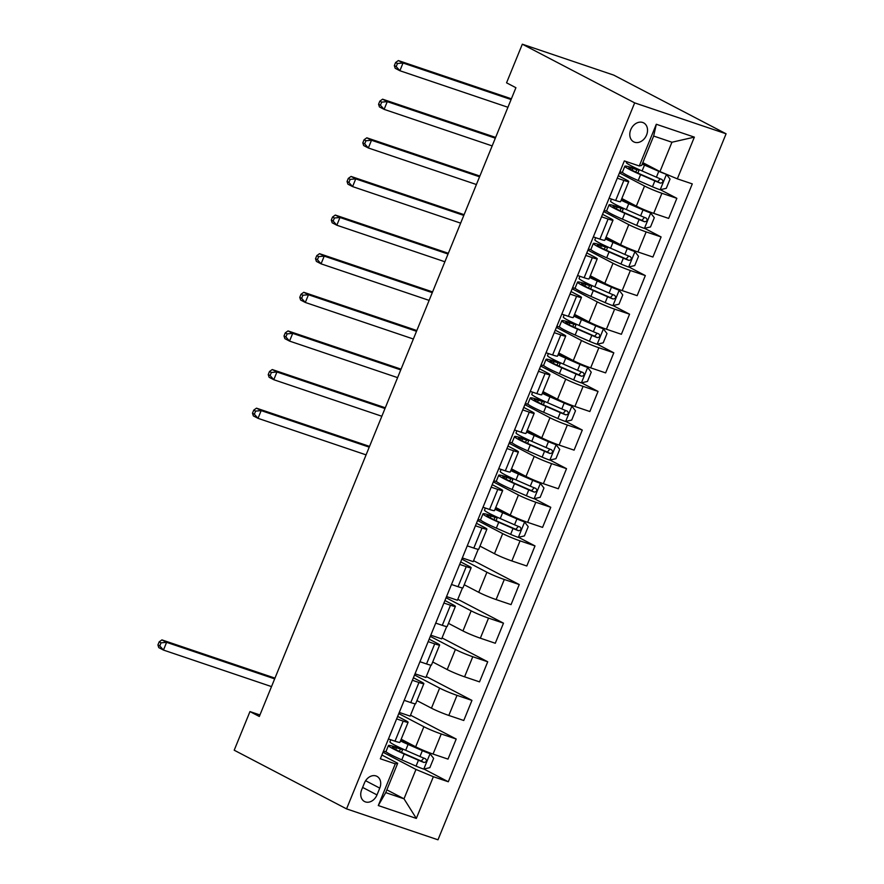 <?xml version="1.0" encoding="UTF-8"?>
<svg xmlns="http://www.w3.org/2000/svg" width="884" height="884" viewBox="0 0 884 884"><rect width="100%" height="100%" fill="white"/><g stroke="black" fill="none" stroke-linecap="round" stroke-linejoin="round"><path stroke-width="1.33" d="M630.756 129.683A10.707 8.31 117.6 0 0 633.706 141.849A10.707 8.31 117.6 0 0 646.569 135.031A10.707 8.31 117.6 0 0 643.618 122.865A10.707 8.31 117.6 0 0 630.756 129.683M634.668 102.875L522.322 44.2L613.739 75.118L726.084 133.793L437.978 839.8L346.55 808.882L634.668 102.875L726.084 133.793M259.94 714.957L249.962 711.587L259.321 716.471L515.913 87.715L506.554 82.82L522.322 44.2M376.993 794.915L379.766 788.119A10.376 8.044 117.6 0 0 376.916 776.329A10.376 8.044 117.6 0 0 364.451 782.937L361.678 789.732A10.376 8.044 117.6 0 0 364.528 801.523A10.376 8.044 117.6 0 0 376.993 794.915L362.628 787.412M433.359 776.704L416.331 818.418L378.286 805.545L395.303 763.842L397.701 763.268L385.722 792.616L403.999 798.804L415.977 769.456L433.359 776.704L448.298 781.765L692.283 183.894L677.332 178.844L659.961 171.584L671.939 142.236L653.663 136.048L641.685 165.407L639.287 165.971L656.304 124.257L694.36 137.13L677.332 178.844M639.287 165.971L624.336 160.921L380.352 758.781L395.303 763.842M249.962 711.587L234.205 750.207L346.55 808.882M386.849 789.843L403.999 798.804L416.331 818.418M397.701 763.268L381.888 755.013M617.297 178.181L623.861 180.402A13.393 1.017 22.2 0 0 628.756 181.552A13.393 1.017 22.2 0 0 626.248 179.839L618.314 175.684M601.529 216.801L608.093 219.022A13.393 1.017 22.2 0 0 612.999 220.171A13.393 1.017 22.2 0 0 610.49 218.458L602.545 214.315M585.772 255.432L592.335 257.653A13.393 1.017 22.2 0 0 597.241 258.791A13.393 1.017 22.2 0 0 594.733 257.078L586.788 252.935M570.003 294.052L576.578 296.273A13.393 1.017 22.2 0 0 581.473 297.411A13.393 1.017 22.2 0 0 578.965 295.698L571.031 291.554M554.246 332.671L560.81 334.892A13.393 1.017 22.2 0 0 565.716 336.042A13.393 1.017 22.2 0 0 563.207 334.318L555.263 330.174M538.489 371.291L545.052 373.512A13.393 1.017 22.2 0 0 549.958 374.661A13.393 1.017 22.2 0 0 547.439 372.949L539.505 368.794M522.72 409.911L529.284 412.132A13.393 1.017 22.2 0 0 534.19 413.281A13.393 1.017 22.2 0 0 531.682 411.568L523.748 407.413M506.963 448.542L513.527 450.752A13.393 1.017 22.2 0 0 518.433 451.901A13.393 1.017 22.2 0 0 515.924 450.188L507.98 446.044M491.206 487.161L497.769 489.382A13.393 1.017 22.2 0 0 502.676 490.521A13.393 1.017 22.2 0 0 500.156 488.808L492.222 484.664M475.437 525.781L482.001 528.002A13.393 1.017 22.2 0 0 486.907 529.151A13.393 1.017 22.2 0 0 484.399 527.428L476.465 523.284M459.68 564.401L466.244 566.622A13.393 1.017 22.2 0 0 471.15 567.771A13.393 1.017 22.2 0 0 468.642 566.047L460.697 561.904M443.923 603.021L450.486 605.242A13.393 1.017 22.2 0 0 455.393 606.391A13.393 1.017 22.2 0 0 452.873 604.678L444.939 600.523M428.154 641.64L434.718 643.861A13.393 1.017 22.2 0 0 439.624 645.011A13.393 1.017 22.2 0 0 437.116 643.298L429.171 639.154M412.397 680.271L418.961 682.492A13.393 1.017 22.2 0 0 423.867 683.63A13.393 1.017 22.2 0 0 421.359 681.918L413.414 677.774M396.64 718.891L403.203 721.112A13.393 1.017 22.2 0 0 408.11 722.25A13.393 1.017 22.2 0 0 405.59 720.537L397.656 716.394M383.026 752.24L415.977 769.456M401.181 739.234L415.679 746.803A13.393 1.017 22.2 0 0 433.049 754.063L448 759.113L456.199 739.035L410.519 715.178M398.783 713.62L423.878 726.725A13.393 1.017 22.2 0 0 441.249 733.974L456.199 739.035M416.939 700.603L431.447 708.183A13.393 1.017 22.2 0 0 448.818 715.443L463.768 720.493L471.957 700.404L426.287 676.547M414.552 675L439.635 688.106A13.393 1.017 22.2 0 0 457.017 695.354L471.957 700.404M432.696 661.983L447.205 669.564A13.393 1.017 22.2 0 0 464.575 676.812L479.526 681.873L487.725 661.784L442.044 637.928M430.309 636.37L455.404 649.475A13.393 1.017 22.2 0 0 472.774 656.735L487.725 661.784M448.464 623.364L462.962 630.944A13.393 1.017 22.2 0 0 480.344 638.193L495.283 643.254L503.482 623.165L457.802 599.308M446.066 597.75L471.161 610.855A13.393 1.017 22.2 0 0 488.532 618.115L503.482 623.165M464.222 584.744L478.73 592.313A13.393 1.017 22.2 0 0 496.101 599.573L511.051 604.623L519.24 584.545L473.57 560.688M461.835 559.13L486.918 572.235A13.393 1.017 22.2 0 0 504.3 579.484L519.24 584.545M479.979 546.124L494.488 553.693A13.393 1.017 22.2 0 0 511.858 560.953L526.809 566.003L535.008 545.925L518.477 537.284M477.592 520.51L502.687 533.616A13.393 1.017 22.2 0 0 520.057 540.864L535.008 545.925M495.747 507.504L510.245 515.074A13.393 1.017 22.2 0 0 527.626 522.333L542.566 527.383L550.765 507.305L534.234 498.664M493.349 481.891L518.444 494.996A13.393 1.017 22.2 0 0 535.814 502.245L550.765 507.305M511.504 468.874L526.013 476.454A13.393 1.017 22.2 0 0 543.384 483.703L558.334 488.764L566.522 468.675L549.992 460.045M509.118 443.271L534.201 456.365A13.393 1.017 22.2 0 0 551.583 463.625L566.522 468.675M527.262 430.254L541.77 437.834A13.393 1.017 22.2 0 0 559.141 445.083L574.092 450.144L582.291 430.055L565.76 421.425M524.875 404.64L549.97 417.745A13.393 1.017 22.2 0 0 567.34 425.005L582.291 430.055M543.03 391.634L557.528 399.214A13.393 1.017 22.2 0 0 574.909 406.463L589.849 411.524L598.048 391.435L581.517 382.805M540.632 366.02L565.727 379.126A13.393 1.017 22.2 0 0 583.097 386.385L598.048 391.435M558.787 353.014L573.296 360.584A13.393 1.017 22.2 0 0 590.667 367.843L605.617 372.893L613.816 352.815L597.286 344.185M556.401 327.4L581.484 340.506A13.393 1.017 22.2 0 0 598.866 347.755L613.816 352.815M574.556 314.395L589.053 321.964A13.393 1.017 22.2 0 0 606.424 329.224L621.375 334.274L629.574 314.196L613.043 305.555M572.158 288.781L597.252 301.886A13.393 1.017 22.2 0 0 614.623 309.135L629.574 314.196M590.313 275.775L604.811 283.344A13.393 1.017 22.2 0 0 622.192 290.604L637.143 295.654L645.331 275.576L628.8 266.935M587.915 250.161L613.01 263.266A13.393 1.017 22.2 0 0 630.38 270.515L645.331 275.576M606.07 237.144L620.579 244.724A13.393 1.017 22.2 0 0 637.95 251.973L652.9 257.034L661.099 236.945L644.569 228.315M603.684 211.53L628.778 224.635A13.393 1.017 22.2 0 0 646.149 231.895L661.099 236.945M621.839 198.524L636.336 206.105A13.393 1.017 22.2 0 0 653.707 213.353L668.658 218.414L676.857 198.325L660.326 189.695M619.441 172.91L644.535 186.016A13.393 1.017 22.2 0 0 661.906 193.276L676.857 198.325M642.812 162.634L659.961 171.584M388.441 738.969L395.004 741.19A13.393 1.017 22.2 0 0 399.911 742.339L408.11 722.25M448.298 781.765L423.911 769.025M386.418 752.041L383.512 751.057M397.336 747.488L397.689 746.615M404.198 700.349L410.762 702.57A13.393 1.017 22.2 0 0 415.668 703.719L423.867 683.63M415.171 703.786L410.143 716.106L399.27 712.438M430.928 665.166L425.9 677.487L415.027 673.818M419.966 661.729L426.53 663.95A13.393 1.017 22.2 0 0 431.436 665.099L439.624 645.011M446.685 626.546L441.657 638.867L430.795 635.187M435.724 623.109L442.287 625.331A13.393 1.017 22.2 0 0 447.193 626.469L455.393 606.391M462.454 587.926L457.426 600.247L446.553 596.567M451.481 584.49L458.045 586.7A13.393 1.017 22.2 0 0 462.951 587.849L471.15 567.771M478.211 549.307L473.183 561.627L462.31 557.948M467.249 545.859L473.813 548.08A13.393 1.017 22.2 0 0 478.719 549.229L486.907 529.151M480.984 520.311L478.078 519.328M491.902 515.759L492.255 514.886M483.007 507.239L489.57 509.46A13.393 1.017 22.2 0 0 494.476 510.609L502.676 490.521M496.742 481.692L493.836 480.708M507.659 477.139L508.013 476.266M498.764 468.619L505.328 470.841A13.393 1.017 22.2 0 0 510.234 471.99L518.433 451.901M512.499 443.072L509.593 442.088M523.427 438.519L523.781 437.646M514.532 430L521.096 432.221A13.393 1.017 22.2 0 0 526.002 433.37L534.19 413.281M528.267 404.441L525.361 403.458M539.185 399.899L539.538 399.027M530.289 391.38L536.853 393.601A13.393 1.017 22.2 0 0 541.759 394.739L549.958 374.661M544.025 365.821L541.118 364.838M554.942 361.269L555.296 360.396M546.047 352.76L552.611 354.97A13.393 1.017 22.2 0 0 557.517 356.119L565.716 336.042M559.793 327.202L556.876 326.218M570.71 322.649L571.064 321.776M561.815 314.129L568.379 316.35A13.393 1.017 22.2 0 0 573.285 317.5L581.473 297.411M575.55 288.582L572.644 287.598M586.468 284.029L586.821 283.156M577.572 275.51L584.136 277.731A13.393 1.017 22.2 0 0 589.042 278.88L597.241 258.791M591.308 249.962L588.401 248.979M602.225 245.409L602.59 244.537M593.33 236.89L599.904 239.111A13.393 1.017 22.2 0 0 604.8 240.26L612.999 220.171M607.076 211.342L604.159 210.359M617.993 206.79L618.347 205.917M609.098 198.27L615.662 200.491A13.393 1.017 22.2 0 0 620.568 201.629L628.756 181.552M622.833 172.712L619.927 171.728M633.751 168.159L634.104 167.297M385.722 792.616L378.286 805.545M656.304 124.257L653.663 136.048M694.36 137.13L671.939 142.236M397.59 746.87A7.868 0.597 22.2 0 1 398.695 747.687A7.868 0.597 22.2 0 1 397.214 747.455L393.247 746.306A25.603 1.945 22.2 0 0 388.419 745.555L386.021 751.433A25.603 1.945 -157.8 0 0 401.778 759.864L416.055 766.096A8.873 0.674 -157.8 0 0 423.646 769.08L429.845 767.666L433.635 758.395L429.956 753.632A8.873 0.674 -157.8 0 1 422.364 750.649L408.088 744.416A25.603 1.945 -157.8 0 1 400.485 740.936M429.956 753.632L409.436 744.626A21.249 1.613 -157.8 0 1 400.651 740.516M388.419 745.555A25.603 1.945 22.2 0 0 404.176 753.997L418.452 760.229A8.873 0.674 22.2 0 0 423.955 762.461C426.674 762.03 427.171 760.793 425.469 758.748A8.873 0.674 -157.8 0 1 419.966 756.516L405.69 750.284A25.603 1.945 -157.8 0 1 389.932 741.853L390.783 739.764M401.955 748.615A12.221 0.928 -157.8 0 1 402.728 749.334A12.221 0.928 -157.8 0 1 400.419 748.969L396.452 747.831L395.745 749.566M423.812 758.118L421.259 761.058L405.524 754.207A21.249 1.613 -157.8 0 1 392.452 747.201A21.249 1.613 -157.8 0 1 396.452 747.831M274.67 678.879L166.612 642.336L163.452 650.06L158.777 647.618L157.916 644.944L159.783 645.928L161.043 642.834L159.175 641.861L157.916 644.944M271.521 686.603L163.452 650.06L159.783 645.928M161.043 642.834L166.612 642.336L161.927 639.894L271.753 677.034A25.106 1.912 -157.8 0 1 274.968 678.15M161.927 639.894L159.175 641.861M492.156 515.14A7.868 0.597 22.2 0 1 493.272 515.958A7.868 0.597 22.2 0 1 491.78 515.726L487.813 514.576A25.603 1.945 22.2 0 0 482.984 513.825L480.587 519.704A25.603 1.945 -157.8 0 0 496.344 528.135L510.62 534.367A8.873 0.674 -157.8 0 0 518.212 537.35L524.422 535.925L528.201 526.665L524.521 521.903A8.873 0.674 -157.8 0 1 516.93 518.919L502.653 512.687A25.603 1.945 -157.8 0 1 495.051 509.206M524.521 521.903L504.002 512.897A21.249 1.613 -157.8 0 1 495.217 508.786M482.984 513.825A25.603 1.945 22.2 0 0 498.742 522.267L513.018 528.499A8.873 0.674 22.2 0 0 518.521 530.731C521.24 530.301 521.748 529.063 520.035 527.019A8.873 0.674 -157.8 0 1 514.532 524.787L500.256 518.554A25.603 1.945 -157.8 0 1 484.498 510.123L485.349 508.035M496.521 516.886A12.221 0.928 -157.8 0 1 497.294 517.604A12.221 0.928 -157.8 0 1 494.996 517.239L491.029 516.101L490.311 517.836M518.378 526.389L515.836 529.328L500.09 522.477A21.249 1.613 -157.8 0 1 487.018 515.471A21.249 1.613 -157.8 0 1 491.029 516.101M369.236 447.149L261.178 410.607L258.017 418.331L253.343 415.889L252.481 413.215L254.349 414.198L255.609 411.104L253.741 410.121L252.481 413.215M366.087 454.873L258.017 418.331L254.349 414.198M255.609 411.104L261.178 410.607L256.493 408.165L366.319 445.304A25.106 1.912 -157.8 0 1 369.534 446.42M256.493 408.165L253.741 410.121M507.913 476.52A7.868 0.597 22.2 0 1 509.029 477.338A7.868 0.597 22.2 0 1 507.549 477.106L503.582 475.957A25.603 1.945 22.2 0 0 498.742 475.205L496.355 481.084A25.603 1.945 -157.8 0 0 512.112 489.515L526.389 495.747A8.873 0.674 -157.8 0 0 533.969 498.731L540.179 497.305L543.958 488.034L540.279 483.283A8.873 0.674 -157.8 0 1 532.687 480.299L518.411 474.067A25.603 1.945 -157.8 0 1 510.808 470.586M540.279 483.283L519.77 474.277A21.249 1.613 -157.8 0 1 510.985 470.155M498.742 475.205A25.603 1.945 22.2 0 0 514.51 483.636L528.776 489.88A8.873 0.674 22.2 0 0 534.29 492.112C536.997 491.681 537.505 490.443 535.803 488.399A8.873 0.674 -157.8 0 1 530.289 486.167L516.013 479.935A25.603 1.945 -157.8 0 1 500.256 471.503L501.106 469.415M512.278 478.266A12.221 0.928 -157.8 0 1 513.052 478.984A12.221 0.928 -157.8 0 1 510.753 478.62L506.786 477.471L506.079 479.216M534.135 487.758L531.593 490.697L515.858 483.857A21.249 1.613 -157.8 0 1 502.775 476.852A21.249 1.613 -157.8 0 1 506.786 477.471M384.993 408.53L276.935 371.987L273.786 379.711L269.101 377.269L268.239 374.595L270.117 375.567L271.377 372.484L269.498 371.501L268.239 374.595M381.844 416.253L273.786 379.711L270.117 375.567M271.377 372.484L276.935 371.987L272.25 369.545L382.087 406.684A25.106 1.912 -157.8 0 1 385.291 407.8M272.25 369.545L269.498 371.501M523.671 437.9A7.868 0.597 22.2 0 1 524.787 438.718A7.868 0.597 22.2 0 1 523.306 438.486L519.339 437.337A25.603 1.945 22.2 0 0 514.51 436.586L512.112 442.453A25.603 1.945 -157.8 0 0 527.87 450.895L542.146 457.127A8.873 0.674 -157.8 0 0 549.737 460.1L555.937 458.685L559.727 449.415L556.036 444.652A8.873 0.674 -157.8 0 1 548.445 441.68L534.179 435.436A25.603 1.945 -157.8 0 1 526.566 431.967M556.036 444.652L535.527 435.657A21.249 1.613 -157.8 0 1 526.742 431.536M514.51 436.586A25.603 1.945 22.2 0 0 530.267 445.017L544.544 451.26A8.873 0.674 22.2 0 0 550.047 453.492C552.765 453.061 553.262 451.823 551.561 449.779A8.873 0.674 -157.8 0 1 546.058 447.547L531.781 441.315A25.603 1.945 -157.8 0 1 516.024 432.884L516.875 430.795M528.046 439.646A12.221 0.928 -157.8 0 1 528.82 440.354A12.221 0.928 -157.8 0 1 526.51 440L522.543 438.851L521.836 440.586M549.903 449.138L547.351 452.078L531.615 445.227A21.249 1.613 -157.8 0 1 518.532 438.232A21.249 1.613 -157.8 0 1 522.543 438.851M400.761 369.91L292.692 333.367L289.543 341.091L284.869 338.638L284.007 335.975L285.875 336.948L287.134 333.865L285.267 332.881L284.007 335.975M397.601 377.634L289.543 341.091L285.875 336.948M287.134 333.865L292.692 333.367L288.018 330.914L397.844 368.064A25.106 1.912 -157.8 0 1 401.049 369.18M288.018 330.914L285.267 332.881M539.439 399.281A7.868 0.597 22.2 0 1 540.555 400.087A7.868 0.597 22.2 0 1 539.063 399.866L535.096 398.717A25.603 1.945 22.2 0 0 530.267 397.966L527.87 403.833A25.603 1.945 -157.8 0 0 543.627 412.264L557.903 418.508A8.873 0.674 -157.8 0 0 565.495 421.48L571.705 420.066L575.484 410.795L571.804 406.032A8.873 0.674 -157.8 0 1 564.213 403.06L549.936 396.817A25.603 1.945 -157.8 0 1 542.334 393.347M571.804 406.032L551.284 397.026A21.249 1.613 -157.8 0 1 542.5 392.916M530.267 397.966A25.603 1.945 22.2 0 0 546.025 406.397L560.301 412.629A8.873 0.674 22.2 0 0 565.804 414.861C568.523 414.43 569.031 413.204 567.318 411.159A8.873 0.674 -157.8 0 1 561.815 408.927L547.539 402.695A25.603 1.945 -157.8 0 1 531.781 394.253L532.632 392.164M543.804 401.027A12.221 0.928 -157.8 0 1 544.577 401.734A12.221 0.928 -157.8 0 1 542.279 401.38L538.312 400.231L537.594 401.966M565.661 410.519L563.119 413.458L547.373 406.607A21.249 1.613 -157.8 0 1 534.301 399.612A21.249 1.613 -157.8 0 1 538.312 400.231M416.519 331.29L308.461 294.737L305.312 302.461L300.626 300.019L299.764 297.356L301.632 298.328L302.892 295.234L301.024 294.262L299.764 297.356M413.369 339.014L305.312 302.461L301.632 298.328M302.892 295.234L308.461 294.737L303.776 292.295L413.601 329.434A25.106 1.912 -157.8 0 1 416.817 330.561M303.776 292.295L301.024 294.262M555.196 360.65A7.868 0.597 22.2 0 1 556.312 361.468A7.868 0.597 22.2 0 1 554.832 361.236L550.865 360.097A25.603 1.945 22.2 0 0 546.036 359.346L543.638 365.214A25.603 1.945 -157.8 0 0 559.395 373.645L573.672 379.888A8.873 0.674 -157.8 0 0 581.263 382.86L587.462 381.446L591.241 372.175L587.562 367.412A8.873 0.674 -157.8 0 1 579.97 364.429L565.694 358.197A25.603 1.945 -157.8 0 1 558.091 354.716M587.562 367.412L567.053 358.407A21.249 1.613 -157.8 0 1 558.268 354.296M546.036 359.346A25.603 1.945 22.2 0 0 561.793 367.777L576.059 374.009A8.873 0.674 22.2 0 0 581.573 376.241C584.28 375.811 584.788 374.573 583.086 372.54A8.873 0.674 -157.8 0 1 577.572 370.308L563.307 364.064A25.603 1.945 -157.8 0 1 547.539 355.633L548.4 353.545M559.561 362.407A12.221 0.928 -157.8 0 1 560.346 363.114A12.221 0.928 -157.8 0 1 558.036 362.76L554.069 361.611L553.362 363.346M581.418 371.899L578.876 374.838L563.141 367.987A21.249 1.613 -157.8 0 1 550.058 360.981A21.249 1.613 -157.8 0 1 554.069 361.611M432.276 292.659L324.218 256.117L321.069 263.841L316.384 261.399L315.522 258.725L317.4 259.708L318.66 256.614L316.781 255.642L315.522 258.725M429.127 300.383L321.069 263.841L317.4 259.708M318.66 256.614L324.218 256.117L319.544 253.675L429.37 290.814A25.106 1.912 -157.8 0 1 432.574 291.941M319.544 253.675L316.781 255.642M570.954 322.03A7.868 0.597 22.2 0 1 572.07 322.848A7.868 0.597 22.2 0 1 570.589 322.616L566.622 321.467A25.603 1.945 22.2 0 0 561.793 320.726L559.395 326.594A25.603 1.945 -157.8 0 0 575.153 335.025L589.429 341.257A8.873 0.674 -157.8 0 0 597.02 344.241L603.219 342.826L607.01 333.555L603.319 328.793A8.873 0.674 -157.8 0 1 595.739 325.809L581.462 319.577A25.603 1.945 -157.8 0 1 573.849 316.096M603.319 328.793L582.81 319.787A21.249 1.613 -157.8 0 1 574.025 315.676M561.793 320.726A25.603 1.945 22.2 0 0 577.55 329.157L591.827 335.39A8.873 0.674 22.2 0 0 597.33 337.622C600.048 337.191 600.545 335.953 598.844 333.92A8.873 0.674 -157.8 0 1 593.341 331.688L579.064 325.445A25.603 1.945 -157.8 0 1 563.307 317.013L564.158 314.925M575.329 323.776A12.221 0.928 -157.8 0 1 576.103 324.494A12.221 0.928 -157.8 0 1 573.793 324.13L569.826 322.992L569.119 324.726M597.186 333.279L594.634 336.218L578.898 329.367A21.249 1.613 -157.8 0 1 565.815 322.362A21.249 1.613 -157.8 0 1 569.826 322.992M448.044 254.04L339.975 217.497L336.826 225.221L332.152 222.779L331.29 220.105L333.157 221.088L334.417 217.994L332.55 217.022L331.29 220.105M444.884 261.763L336.826 225.221L333.157 221.088M334.417 217.994L339.975 217.497L335.301 215.055L445.127 252.194A25.106 1.912 -157.8 0 1 448.343 253.31M335.301 215.055L332.55 217.022M586.722 283.41A7.868 0.597 22.2 0 1 587.838 284.228A7.868 0.597 22.2 0 1 586.346 283.996L582.379 282.847A25.603 1.945 22.2 0 0 577.55 282.095L575.153 287.974A25.603 1.945 -157.8 0 0 590.921 296.405L605.186 302.637A8.873 0.674 -157.8 0 0 612.778 305.621L618.988 304.195L622.767 294.936L619.087 290.173A8.873 0.674 -157.8 0 1 611.496 287.189L597.219 280.957A25.603 1.945 -157.8 0 1 589.617 277.477M619.087 290.173L598.567 281.167A21.249 1.613 -157.8 0 1 589.794 277.057M577.55 282.095A25.603 1.945 22.2 0 0 593.308 290.538L607.584 296.77A8.873 0.674 22.2 0 0 613.087 299.002C615.805 298.571 616.314 297.333 614.601 295.289A8.873 0.674 -157.8 0 1 609.098 293.057L594.821 286.825A25.603 1.945 -157.8 0 1 579.064 278.394L579.915 276.305M591.087 285.156A12.221 0.928 -157.8 0 1 591.86 285.875A12.221 0.928 -157.8 0 1 589.562 285.51L585.595 284.372L584.888 286.107M612.944 294.659L610.402 297.599L594.667 290.748A21.249 1.613 -157.8 0 1 581.584 283.742A21.249 1.613 -157.8 0 1 585.595 284.372M463.802 215.42L355.744 178.877L352.594 186.601L347.909 184.159L347.047 181.485L348.915 182.469L350.174 179.375L348.307 178.391L347.047 181.485M460.652 223.144L352.594 186.601L348.915 182.469M350.174 179.375L355.744 178.877L351.058 176.435L460.884 213.574A25.106 1.912 -157.8 0 1 464.1 214.69M351.058 176.435L348.307 178.391M602.479 244.791A7.868 0.597 22.2 0 1 603.595 245.608A7.868 0.597 22.2 0 1 602.115 245.376L598.148 244.227A25.603 1.945 22.2 0 0 593.319 243.476L590.921 249.343A25.603 1.945 -157.8 0 0 606.678 257.785L620.955 264.018A8.873 0.674 -157.8 0 0 628.546 267.001L634.745 265.576L638.524 256.305L634.845 251.553A8.873 0.674 -157.8 0 1 627.253 248.57L612.977 242.338A25.603 1.945 -157.8 0 1 605.374 238.857M634.845 251.553L614.336 242.547A21.249 1.613 -157.8 0 1 605.551 238.426M593.319 243.476A25.603 1.945 22.2 0 0 609.076 251.907L623.342 258.15A8.873 0.674 22.2 0 0 628.856 260.382C631.563 259.951 632.071 258.714 630.369 256.669A8.873 0.674 -157.8 0 1 624.855 254.437L610.59 248.205A25.603 1.945 -157.8 0 1 594.833 239.774L595.683 237.685M606.855 246.537A12.221 0.928 -157.8 0 1 607.628 247.244A12.221 0.928 -157.8 0 1 605.319 246.89L601.352 245.741L600.645 247.487M628.701 256.029L626.159 258.968L610.424 252.117A21.249 1.613 -157.8 0 1 597.341 245.122A21.249 1.613 -157.8 0 1 601.352 245.741M479.559 176.8L371.501 140.258L368.352 147.982L363.667 145.54L362.805 142.865L364.683 143.838L365.943 140.755L364.064 139.771L362.805 142.865M476.41 184.524L368.352 147.982L364.683 143.838M365.943 140.755L371.501 140.258L366.827 137.805L476.653 174.955A25.106 1.912 -157.8 0 1 479.857 176.071M366.827 137.805L364.064 139.771M618.247 206.171A7.868 0.597 22.2 0 1 619.352 206.989A7.868 0.597 22.2 0 1 617.872 206.757L613.905 205.607A25.603 1.945 22.2 0 0 609.076 204.856L606.678 210.723A25.603 1.945 -157.8 0 0 622.435 219.155L636.712 225.398A8.873 0.674 -157.8 0 0 644.303 228.37L650.502 226.956L654.293 217.685L650.602 212.922A8.873 0.674 -157.8 0 1 643.022 209.95L628.745 203.707A25.603 1.945 -157.8 0 1 621.132 200.237M650.602 212.922L630.093 203.917A21.249 1.613 -157.8 0 1 621.308 199.806M609.076 204.856A25.603 1.945 22.2 0 0 624.833 213.287L639.11 219.53A8.873 0.674 22.2 0 0 644.613 221.762C647.331 221.332 647.828 220.094 646.127 218.05A8.873 0.674 -157.8 0 1 640.624 215.818L626.347 209.585A25.603 1.945 -157.8 0 1 610.59 201.143L611.441 199.066M622.612 207.917A12.221 0.928 -157.8 0 1 623.386 208.624A12.221 0.928 -157.8 0 1 621.076 208.27L617.109 207.121L616.402 208.856M644.469 217.409L641.917 220.348L626.181 213.497A21.249 1.613 -157.8 0 1 613.098 206.502A21.249 1.613 -157.8 0 1 617.109 207.121M495.327 138.18L387.269 101.638L384.109 109.362L379.435 106.909L378.573 104.246L380.44 105.218L381.7 102.135L379.833 101.152L378.573 104.246M492.167 145.904L384.109 109.362L380.44 105.218M381.7 102.135L387.269 101.638L382.584 99.185L492.41 136.324A25.106 1.912 -157.8 0 1 495.626 137.451M382.584 99.185L379.833 101.152M634.005 167.551A7.868 0.597 22.2 0 1 635.121 168.358A7.868 0.597 22.2 0 1 633.629 168.126L629.673 166.988A25.603 1.945 22.2 0 0 624.833 166.236L622.435 172.104A25.603 1.945 -157.8 0 0 638.204 180.535L652.469 186.778A8.873 0.674 -157.8 0 0 660.061 189.751L666.271 188.336L670.05 179.065L666.37 174.303A8.873 0.674 -157.8 0 1 658.779 171.33L644.502 165.087A25.603 1.945 -157.8 0 1 642.215 164.081M658.525 170.833L645.85 165.297A21.249 1.613 -157.8 0 1 642.359 163.739M624.833 166.236A25.603 1.945 22.2 0 0 640.591 174.667L654.867 180.9A8.873 0.674 22.2 0 0 660.381 183.132C663.088 182.701 663.597 181.474 661.884 179.43A8.873 0.674 -157.8 0 1 656.381 177.198L642.104 170.955A25.603 1.945 -157.8 0 1 626.347 162.523L626.679 161.717M638.37 169.297A12.221 0.928 -157.8 0 1 639.143 170.004A12.221 0.928 -157.8 0 1 636.845 169.651L632.878 168.501L632.171 170.236M660.226 178.789L657.685 181.728L641.95 174.877A21.249 1.613 -157.8 0 1 628.867 167.883A21.249 1.613 -157.8 0 1 632.878 168.501M511.085 99.549L403.027 63.007L399.877 70.731L395.192 68.289L394.33 65.626L396.198 66.598L397.469 63.504L395.59 62.532L394.33 65.626M507.935 107.273L399.877 70.731L396.198 66.598M397.469 63.504L403.027 63.007L398.341 60.565L508.178 97.704A25.106 1.912 -157.8 0 1 511.383 98.831M398.341 60.565L395.59 62.532M423.878 726.725L415.679 746.803M439.635 688.106L431.447 708.183M455.404 649.475L447.205 669.564M471.161 610.855L462.962 630.944M486.918 572.235L478.73 592.313M502.687 533.616L494.488 553.693M518.444 494.996L510.245 515.074M534.201 456.365L526.013 476.454M549.97 417.745L541.77 437.834M565.727 379.126L557.528 399.214M581.484 340.506L573.296 360.584M597.252 301.886L589.053 321.964M613.01 263.266L604.811 283.344M628.778 224.635L620.579 244.724M644.535 186.016L636.336 206.105M441.249 733.974L433.049 754.063M403.203 721.112L395.004 741.19M418.961 682.492L410.762 702.57M457.017 695.354L448.818 715.443M434.718 643.861L426.53 663.95M472.774 656.735L464.575 676.812M450.486 605.242L442.287 625.331M488.532 618.115L480.344 638.193M466.244 566.622L458.045 586.7M504.3 579.484L496.101 599.573M482.001 528.002L473.813 548.08M520.057 540.864L511.858 560.953M497.769 489.382L489.57 509.46M535.814 502.245L527.626 522.333M513.527 450.752L505.328 470.841M551.583 463.625L543.384 483.703M529.284 412.132L521.096 432.221M567.34 425.005L559.141 445.083M545.052 373.512L536.853 393.601M583.097 386.385L574.909 406.463M560.81 334.892L552.611 354.97M598.866 347.755L590.667 367.843M576.578 296.273L568.379 316.35M614.623 309.135L606.424 329.224M592.335 257.653L584.136 277.731M630.38 270.515L622.192 290.604M608.093 219.022L599.904 239.111M646.149 231.895L637.95 251.973M623.861 180.402L615.662 200.491M661.906 193.276L653.707 213.353M365.611 780.727L379.766 788.119M423.801 769.047L430.044 753.754M405.69 750.284L408.088 744.416M403.833 740.615L403.336 741.842M400.419 748.969L399.424 751.422M401.778 759.864L404.176 753.997M419.966 756.516L422.364 750.649M416.055 766.096L418.452 760.229M421.259 761.058L423.955 762.461M518.367 537.317L524.61 522.024M500.256 518.554L502.653 512.687M498.399 508.886L497.902 510.112M494.996 517.239L493.99 519.693M496.344 528.135L498.742 522.267M514.532 524.787L516.93 518.919M510.62 534.367L513.018 528.499M515.836 529.328L518.521 530.731M534.135 498.687L540.367 483.393M516.013 479.935L518.411 474.067M514.157 470.266L513.659 471.492M510.753 478.62L509.748 481.073M512.112 489.515L514.51 483.636M530.289 486.167L532.687 480.299M526.389 495.747L528.776 489.88M531.593 490.697L534.29 492.112M549.892 460.067L556.135 444.774M531.781 441.315L534.179 435.436M529.925 431.646L529.428 432.873M526.51 440L525.516 442.442M527.87 450.895L530.267 445.017M546.058 447.547L548.445 441.68M542.146 457.127L544.544 451.26M547.351 452.078L550.047 453.492M565.649 421.447L571.893 406.154M547.539 402.695L549.936 396.817M545.682 393.026L545.185 394.242M542.279 401.38L541.273 403.822M543.627 412.264L546.025 406.397M561.815 408.927L564.213 403.06M557.903 418.508L560.301 412.629M563.119 413.458L565.804 414.861M581.418 382.827L587.65 367.534M563.307 364.064L565.694 358.197M561.451 354.396L560.942 355.622M558.036 362.76L557.042 365.202M559.395 373.645L561.793 367.777M577.572 370.308L579.97 364.429M573.672 379.888L576.059 374.009M578.876 374.838L581.573 376.241M597.175 344.207L603.418 328.914M579.064 325.445L581.462 319.577M577.208 315.776L576.711 317.002M573.793 324.13L572.799 326.583M575.153 335.025L577.55 329.157M593.341 331.688L595.739 325.809M589.429 341.257L591.827 335.39M594.634 336.218L597.33 337.622M612.932 305.588L619.176 290.295M594.821 286.825L597.219 280.957M592.965 277.156L592.468 278.383M589.562 285.51L588.556 287.963M590.921 296.405L593.308 290.538M609.098 293.057L611.496 287.189M605.186 302.637L607.584 296.77M610.402 297.599L613.087 299.002M628.701 266.957L634.944 251.664M610.59 248.205L612.977 242.338M608.733 238.536L608.225 239.763M605.319 246.89L604.324 249.332M606.678 257.785L609.076 251.907M624.855 254.437L627.253 248.57M620.955 264.018L623.342 258.15M626.159 258.968L628.856 260.382M644.458 228.337L650.701 213.044M626.347 209.585L628.745 203.707M624.491 199.917L623.994 201.132M621.076 208.27L620.082 210.712M622.435 219.155L624.833 213.287M640.624 215.818L643.022 209.95M636.712 225.398L639.11 219.53M641.917 220.348L644.613 221.762M660.215 189.717L666.459 174.424M642.104 170.955L644.502 165.087M636.845 169.651L635.839 172.093M638.204 180.535L640.591 174.667M656.381 177.198L658.779 171.33M652.469 186.778L654.867 180.9M657.685 181.728L660.381 183.132M405.391 742.814L405.855 741.676M401.48 752.383L402.728 749.334M499.957 511.085L500.421 509.946M496.046 520.654L497.294 517.604M515.715 472.454L516.179 471.316M511.814 482.034L513.052 478.984M531.483 433.834L531.947 432.696M527.571 443.414L528.82 440.354M547.24 395.214L547.704 394.076M543.328 404.795L544.577 401.734M562.997 356.595L563.462 355.456M559.097 366.175L560.346 363.114M578.766 317.975L579.23 316.837M574.854 327.544L576.103 324.494M594.523 279.344L594.987 278.217M590.611 288.924L591.86 285.875M610.28 240.724L610.745 239.586M606.38 250.305L607.628 247.244M626.049 202.105L626.513 200.966M622.137 211.685L623.386 208.624M637.894 173.065L639.143 170.004"/></g></svg>
